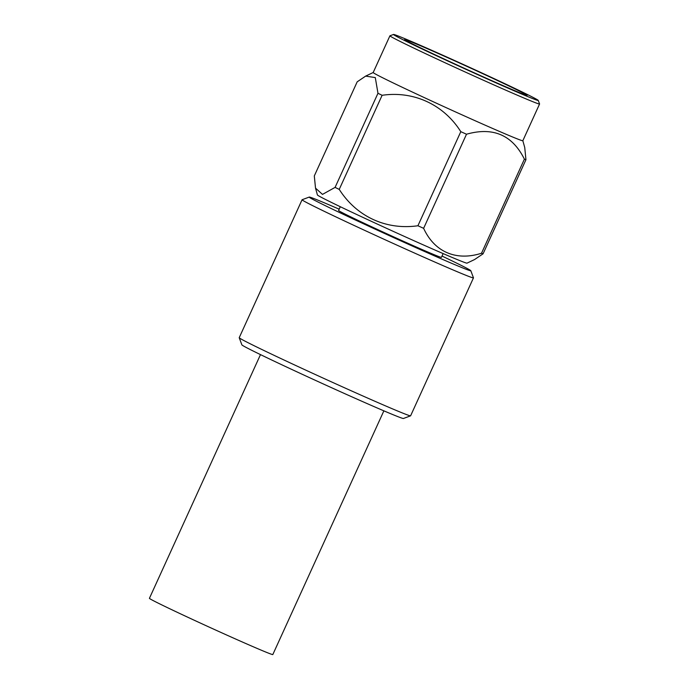 <?xml version="1.0" encoding="UTF-8"?>
<svg xmlns="http://www.w3.org/2000/svg" width="689" height="689" viewBox="0 0 689 689"><rect width="100%" height="100%" fill="white"/><g stroke="black" fill="none" stroke-linecap="round" stroke-linejoin="round"><path stroke-width="1.03" d="M470.802 270.699L473.464 277.822A94.178 1.964 -155.5 0 1 473.472 277.865A94.178 1.964 -155.5 0 1 386.96 240.599A94.178 1.964 -155.5 0 1 302.075 199.758A94.178 1.964 -155.5 0 1 302.109 199.732L309.24 197.071A88.795 1.852 24.5 0 0 389.233 235.604A88.795 1.852 24.5 0 0 470.802 270.699A88.795 1.852 24.5 0 0 447.368 258.616A88.795 1.852 24.5 0 0 442.011 256.05M302.075 199.758L239.221 337.688A94.178 1.964 24.5 0 0 239.221 337.739A94.178 1.964 24.5 0 0 324.097 378.537A94.178 1.964 24.5 0 0 410.575 415.829A94.178 1.964 24.5 0 0 410.61 415.803L473.472 277.865M340.297 206.726L338.583 210.481A56.507 1.18 24.5 0 0 389.518 234.992A56.507 1.18 24.5 0 0 441.425 257.35L443.139 253.586M422.4 48.747A67.272 1.404 -155.5 0 1 404.65 39.557A67.272 1.404 -155.5 0 1 466.444 66.178A67.272 1.404 -155.5 0 1 527.076 95.349A67.272 1.404 -155.5 0 1 488.906 79.381A67.272 1.404 -155.5 0 1 422.4 48.747M517.25 89.579A79.536 1.662 -155.5 0 1 538.238 100.405A79.536 1.662 -155.5 0 1 465.178 68.969A79.536 1.662 -155.5 0 1 393.522 34.45A79.536 1.662 -155.5 0 1 439.324 53.673A79.536 1.662 -155.5 0 1 517.25 89.579M393.522 34.45L389.957 35.785A82.224 1.714 24.5 0 0 389.922 35.802A82.224 1.714 24.5 0 0 464.033 71.467A82.224 1.714 24.5 0 0 539.573 104.005A82.224 1.714 24.5 0 0 539.573 103.961L538.238 100.405M389.922 35.802L373.188 72.526A82.224 1.714 24.5 0 0 447.299 108.182A82.224 1.714 24.5 0 0 522.839 140.72L524.734 147.506L525.948 159.71A95.28 1.989 -155.5 0 1 524.398 159.15C512.383 135.001 493.091 126.698 466.505 134.226A95.28 1.989 -155.5 0 1 460.803 131.668C443.742 104.633 413.796 90.672 382.119 95.289A95.28 1.989 -155.5 0 1 377.968 93.291L375.298 77.59L365.652 76.109L357.186 81.836L314.305 175.936L315.519 188.131L322.495 194.393L335.087 187.391L377.968 93.291M525.948 159.71L483.067 253.81L474.592 259.538L467.03 263.138A82.224 1.714 24.5 0 1 419.79 243.329A82.224 1.714 24.5 0 1 339.109 206.149A82.224 1.714 24.5 0 1 317.414 194.953L315.519 188.131M466.505 134.226L423.623 228.326C434.449 251.916 456.092 261.364 481.516 253.242L524.398 159.15M382.119 95.289L339.238 189.389C356.549 216.544 385.978 230.281 417.922 225.759L460.803 131.668M335.087 187.391A95.28 1.989 24.5 0 0 337.128 188.373A95.28 1.989 24.5 0 0 339.238 189.389M483.067 253.81A95.28 1.989 -155.5 0 1 481.516 253.242M423.623 228.326A95.28 1.989 -155.5 0 1 417.922 225.759M339.177 209.18A88.795 1.852 24.5 0 0 309.24 197.071M410.575 415.829L403.444 418.49A88.795 1.852 -155.5 0 1 321.909 383.325A88.795 1.852 -155.5 0 1 241.882 344.862L239.221 337.739M383.876 410.842L272.818 654.55A67.798 1.412 -155.5 0 1 210.533 627.722A67.798 1.412 -155.5 0 1 149.427 598.319L260.494 354.611M539.573 104.005L522.839 140.72M373.197 72.509L365.652 76.109"/></g></svg>
